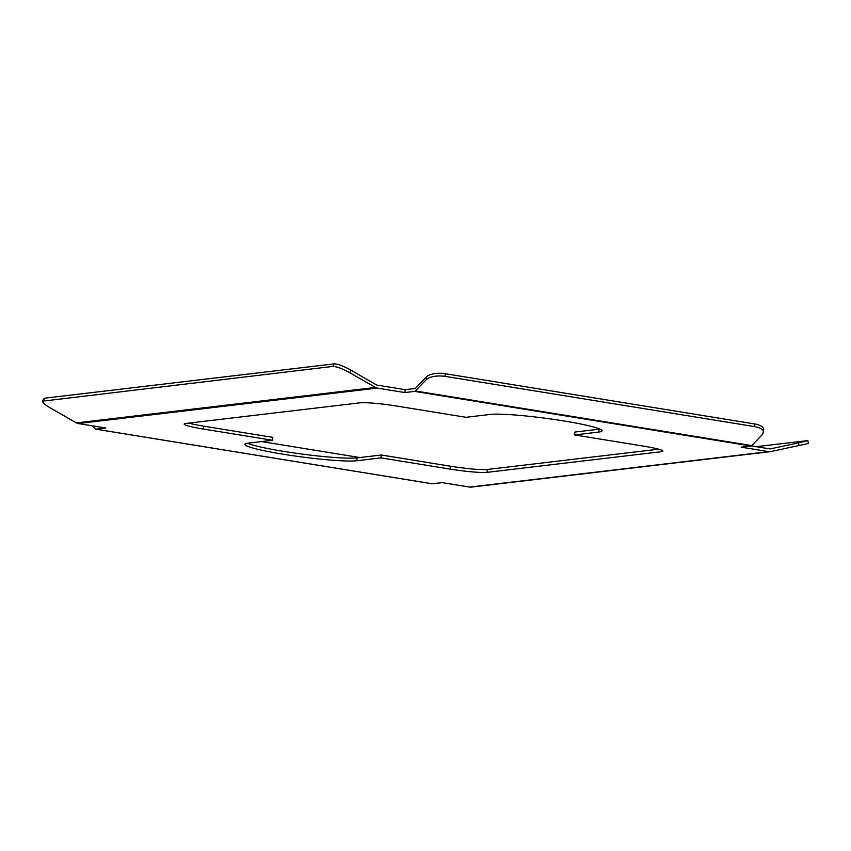 <?xml version="1.0" encoding="UTF-8"?>
<svg xmlns="http://www.w3.org/2000/svg" width="851" height="851" viewBox="0 0 851 851"><rect width="100%" height="100%" fill="white"/><g stroke="black" fill="none" stroke-linecap="round" stroke-linejoin="round"><path stroke-width="1.28" d="M261.459 441.563L359.92 457.54M432 483.73A5.808 1.883 -80.8 0 0 432.17 483.783A5.808 1.883 -80.8 0 0 432.34 483.783L442.169 482.623L469.709 487.091A5.808 5.478 -96.8 0 0 471.146 487.123L770.208 451.668A5.808 5.478 -96.8 0 1 768.761 451.636L469.709 487.091M92.578 425.862L95.344 428.915A5.808 1.883 -80.8 0 0 95.78 429.17A5.808 1.883 -80.8 0 0 95.95 429.17L105.779 428.01L78.239 423.543L377.301 388.088L404.842 392.556L414.66 391.396L751.05 446.009A5.808 1.883 99.2 0 0 751.752 445.594L762.751 434.159L763.741 429.478A14.52 5.872 0.5 0 0 754.401 423.904L445.147 373.695A14.52 5.872 0.5 0 0 426.383 376.94L415.565 388.29A2.904 0.936 -80.8 0 1 415.214 388.503L405.214 389.694L404.842 392.556M768.761 451.636L741.232 447.169L751.05 446.009M78.239 423.543A5.808 5.478 83.2 0 1 76.452 422.904L50.762 408.225C45.103 404.895 42.38 402.544 42.614 401.161L43.89 398.619A14.52 2.798 26.7 0 1 44.763 398.183L334.145 363.877A14.52 2.798 26.7 0 1 351.08 370.281L376.302 384.822A2.904 2.734 -96.8 0 0 377.206 385.141L405.214 389.694M42.614 401.161L332.858 366.419C336.528 366.494 342.187 368.611 349.825 372.781L351.08 370.281M770.208 451.668A5.808 5.478 -96.8 0 0 770.644 451.604L808.45 443.467L807.876 440.616L756.209 446.669M76.452 422.904L375.514 387.45L349.825 372.781M375.514 387.45A5.808 5.478 83.2 0 0 377.301 388.088M203.283 429.021L203.666 426.16L272.841 437.382L272.469 440.254L203.283 429.021A29.051 2.542 7.5 0 1 184.167 424.085A29.051 2.542 7.5 0 1 185.837 423.468L360.047 402.821A29.051 2.542 7.5 0 1 396.853 406.076L466.029 417.309L490.229 414.437A58.102 5.074 7.5 0 1 554.629 419.532A58.102 5.074 7.5 0 1 602.082 430.829A58.102 5.074 7.5 0 1 598.742 432.053L574.542 434.925L643.718 446.158A29.051 2.542 7.5 0 1 662.844 451.094A29.051 2.542 7.5 0 1 661.174 451.711L486.963 472.358A29.051 2.542 7.5 0 1 450.158 469.103L380.982 457.87L381.354 454.998L357.154 457.87A58.102 5.074 7.5 0 1 301.02 453.934A58.102 5.074 7.5 0 1 247.503 443.222M486.963 472.358L487.336 469.486L658.631 449.179M414.66 391.396A5.808 1.883 99.2 0 0 415.362 390.981L426.362 379.546C430.329 376.408 436.584 375.344 445.126 376.355L754.38 426.564C760.294 427.659 763.411 429.51 763.709 432.106M599.881 429.085A58.102 5.074 7.5 0 1 599.115 429.191L574.925 432.053L574.542 434.925M272.469 440.254L248.269 443.126A58.102 5.074 7.5 0 0 244.918 444.35A58.102 5.074 7.5 0 0 292.372 455.647A58.102 5.074 7.5 0 0 356.782 460.742L380.982 457.87M799.036 445.701L798.483 442.914L807.876 440.616M798.483 442.914L770.559 448.828A2.904 2.734 83.2 0 1 769.612 448.849L751.38 445.892M487.336 469.486A29.051 2.542 7.5 0 1 450.53 466.231L381.354 454.998M203.666 426.16A29.051 2.542 7.5 0 1 188.752 423.128M432.34 483.783L95.95 429.17M332.858 366.419L334.145 363.877M661.174 451.711L661.387 450.073M415.362 390.981L751.752 445.594M598.742 432.053L599.115 429.191M426.362 379.546L426.383 376.94M445.126 376.355L445.147 373.695M43.475 400.725L44.763 398.183M754.38 426.564L754.401 423.904M450.158 469.103L450.53 466.231M356.782 460.742L357.154 457.87M432.17 483.783L95.78 429.17"/></g></svg>
